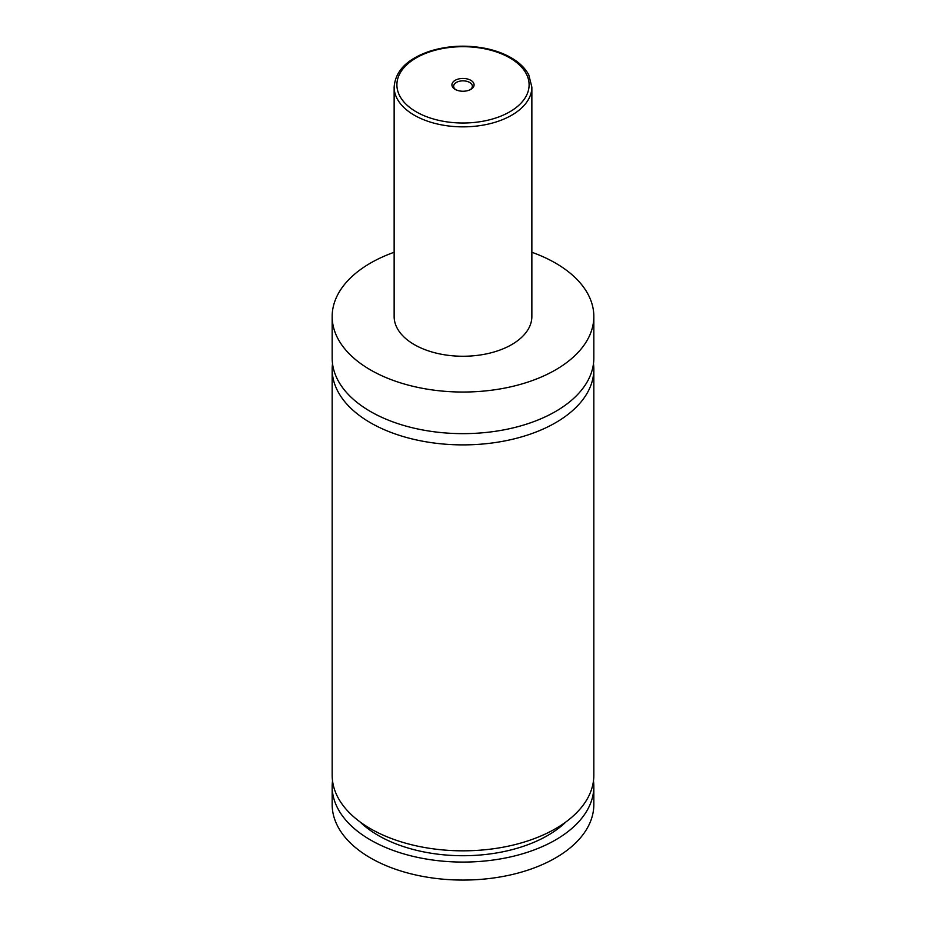 <?xml version="1.0" encoding="UTF-8"?>
<svg xmlns="http://www.w3.org/2000/svg" width="926" height="926" viewBox="0 0 926 926"><rect width="100%" height="100%" fill="white"/><g stroke="black" fill="none" stroke-linecap="round" stroke-linejoin="round"><path stroke-width="1.39" d="M531.86 252.266A130.832 75.538 180 0 1 555.519 263.088A130.832 75.538 180 0 1 593.832 316.495L593.832 358.107A130.832 75.538 180 0 1 513.073 427.893A130.832 75.538 180 0 1 370.481 411.514A130.832 75.538 180 0 1 332.168 358.107L332.168 316.495A130.832 75.538 180 0 1 394.14 252.266M593.473 363.721A130.832 75.538 180 0 1 593.832 369.347A130.832 75.538 180 0 1 513.073 439.132A130.832 75.538 180 0 1 370.481 422.765A130.832 75.538 180 0 1 332.168 369.347A130.832 75.538 180 0 1 332.527 363.721M455.164 89.371A11.089 6.401 0 0 0 470.836 89.371A11.089 6.401 0 0 0 470.836 80.319A11.089 6.401 0 0 0 455.164 80.319A11.089 6.401 0 0 0 455.164 89.371L455.164 89.371M470.176 89.729A9.364 5.406 0 0 0 472.364 86.257A9.364 5.406 0 0 0 469.621 82.437A9.364 5.406 0 0 0 459.412 81.257A9.364 5.406 0 0 0 453.636 86.257A9.364 5.406 0 0 0 455.824 89.729M531.86 87.102L531.86 316.495A68.86 39.76 180 0 1 489.356 353.223A68.86 39.76 180 0 1 414.304 344.611A68.86 39.76 180 0 1 394.14 316.495L394.14 87.102A68.86 39.76 180 0 0 414.304 115.206A68.86 39.76 180 0 0 489.356 123.829A68.86 39.76 180 0 0 531.86 87.102L528.792 74.913C525.239 68.211 519.359 62.482 511.117 57.725C503.802 53.523 495.329 50.432 485.722 48.441C466.716 44.749 448.3 45.594 430.486 50.976C407.475 58.662 395.356 70.7 394.14 87.102M593.832 316.495A130.832 75.538 180 0 1 513.073 386.281A130.832 75.538 180 0 1 370.481 369.914A130.832 75.538 180 0 1 332.168 316.495M593.832 369.347L593.832 775.293A130.832 75.538 180 0 1 513.073 845.079A130.832 75.538 180 0 1 370.481 828.701A130.832 75.538 180 0 1 332.168 775.293L332.168 369.347M566.041 821.848A119.813 69.172 180 0 1 359.959 821.848M593.473 780.907A130.832 75.538 180 0 1 593.832 786.533L593.832 804.532A130.832 75.538 180 0 1 513.073 874.318A130.832 75.538 180 0 1 370.481 857.939A130.832 75.538 180 0 1 332.168 804.532L332.168 786.533A130.832 75.538 180 0 1 332.527 780.907M593.832 786.533A130.832 75.538 180 0 1 513.073 856.318A130.832 75.538 180 0 1 370.481 839.951A130.832 75.538 180 0 1 332.168 786.533M416.26 111.838A66.105 38.163 0 0 0 509.74 111.838A66.105 38.163 0 0 0 509.74 57.863A66.105 38.163 0 0 0 416.26 57.863A66.105 38.163 0 0 0 416.26 111.838"/></g></svg>
